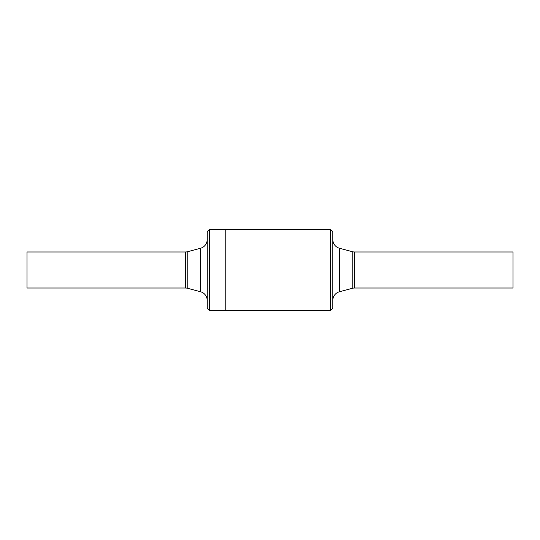 <?xml version="1.0" encoding="UTF-8"?>
<svg xmlns="http://www.w3.org/2000/svg" width="540" height="540" viewBox="0 0 540 540"><rect width="100%" height="100%" fill="white"/><g stroke="black" fill="none" stroke-linecap="round" stroke-linejoin="round"><path stroke-width="0.81" d="M330.622 229.453L332.788 231.613L332.788 308.387L330.622 310.547L330.622 229.453L209.378 229.453L207.212 231.613L207.212 308.387L209.378 310.547L209.378 229.453M330.622 310.547L225.234 310.547L225.234 229.453L225.234 310.547L209.378 310.547M332.788 300.456A9.011 9.011 0 0 1 339.464 291.755L339.464 248.245A9.011 9.011 0 0 1 332.788 239.544M339.464 291.755L352.242 288.326L352.242 251.674L339.464 248.245M352.242 288.326A9.011 9.011 0 0 1 354.577 288.023L354.577 251.978A9.011 9.011 0 0 1 352.242 251.674M354.577 288.023L513 288.023L513 251.978L354.577 251.978M207.212 300.456A9.011 9.011 0 0 0 200.536 291.755L187.758 288.326A9.011 9.011 0 0 0 185.423 288.023L27 288.023L27 251.978L185.423 251.978A9.011 9.011 0 0 0 187.758 251.674L200.536 248.245A9.011 9.011 0 0 0 207.212 239.544M187.758 288.326L187.758 251.674M185.423 288.023L185.423 251.978M200.536 291.755L200.536 248.245"/></g></svg>
